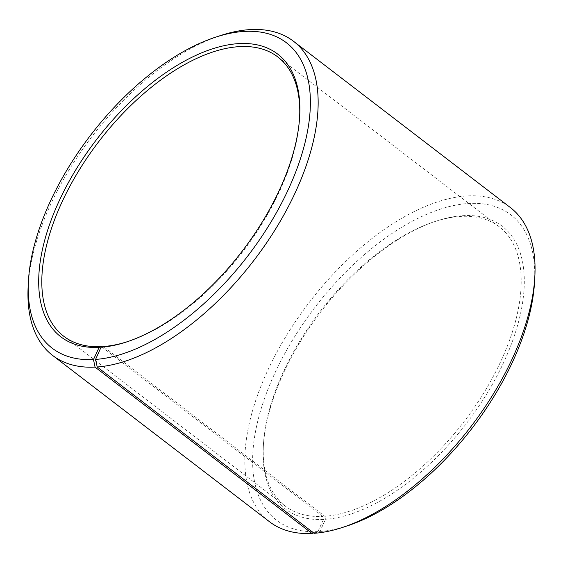 <?xml version="1.0" encoding="UTF-8"?>
<svg xmlns="http://www.w3.org/2000/svg" width="563" height="563" viewBox="0 0 563 563"><rect width="100%" height="100%" fill="white"/><g stroke="black" fill="none" stroke-linecap="round" stroke-linejoin="round"><path stroke-width="0.42" stroke-dasharray="2.81 2.11" d="M299.636 117.076A175.945 90.622 127.5 0 1 299.586 118.139A175.945 90.622 127.5 0 1 128.42 341.354A175.945 90.622 127.5 0 1 127.414 341.678M313.626 532.936L317.884 531.62L323.514 519.431L322.888 516.412A175.945 90.622 127.5 0 1 285.138 506.01A175.945 90.622 127.5 0 1 263.414 444.861A175.945 90.622 127.5 0 1 434.58 221.646A175.945 90.622 127.5 0 1 461.526 216.368A175.945 90.622 127.5 0 1 499.268 226.762A175.945 90.622 127.5 0 1 485.271 390.518A175.945 90.622 127.5 0 1 324.795 516.292L103.388 346.519M323.514 519.431A178.147 91.755 127.5 0 1 263.301 446.994A178.147 91.755 127.5 0 1 436.606 220.985A178.147 91.755 127.5 0 1 463.884 215.636A178.147 91.755 127.5 0 1 504.427 360.777A178.147 91.755 127.5 0 1 325.449 519.318L324.795 516.292M317.884 531.62A192.44 99.116 127.5 0 1 274.744 373.41A192.44 99.116 127.5 0 1 469.521 203.447A192.44 99.116 127.5 0 1 534.568 281.704M269.515 521.746A197.944 101.945 127.5 0 1 286.138 336.069A197.944 101.945 127.5 0 1 467.944 195.896A197.944 101.945 127.5 0 1 510.409 207.592M28.15 286.616A197.944 101.945 127.5 0 1 220.71 35.497M314.126 533.309L319.967 531.493L325.449 519.318M347.357 525.849A192.44 99.116 127.5 0 1 319.967 531.493M322.888 516.412L101.917 346.97M277.862 56.99L499.268 226.762M299.586 118.139L299.699 116.006M128.42 341.354L126.393 342.015M263.414 444.861L263.301 446.994M434.58 221.646L436.606 220.985M63.732 336.238L285.138 506.01"/><path stroke-width="0.84" d="M101.917 346.97L101.474 346.632A175.945 90.622 127.5 0 1 63.732 336.238A175.945 90.622 127.5 0 1 78.51 171.187A175.945 90.622 127.5 0 1 240.112 46.588A175.945 90.622 127.5 0 1 277.862 56.99A175.945 90.622 127.5 0 1 299.636 117.076M127.414 341.678A175.945 90.622 127.5 0 1 103.388 346.519L101.044 347.244L95.569 359.426L97.202 366.977L314.126 533.309A197.944 101.945 127.5 0 0 342.29 527.503A197.944 101.945 127.5 0 0 534.85 276.384A197.944 101.945 127.5 0 0 510.409 207.592L293.485 41.254A197.944 101.945 127.5 0 1 277.742 225.481A197.944 101.945 127.5 0 1 97.202 366.977M101.474 346.632L99.116 347.364L93.479 359.553L95.056 367.104L311.972 533.442L313.626 532.936M311.972 533.442A197.944 101.945 127.5 0 1 269.515 521.746L52.591 355.408A197.944 101.945 127.5 0 1 28.15 286.616L28.431 281.296A192.44 99.116 127.5 0 1 215.643 37.151A192.44 99.116 127.5 0 1 245.116 31.38A192.44 99.116 127.5 0 1 288.91 188.162A192.44 99.116 127.5 0 1 95.569 359.426M95.056 367.104A197.944 101.945 127.5 0 1 52.591 355.408M215.643 37.151L220.71 35.497A197.944 101.945 127.5 0 1 251.028 29.558A197.944 101.945 127.5 0 1 293.485 41.254M93.479 359.553A192.44 99.116 127.5 0 1 28.431 281.296M99.116 347.364A178.147 91.755 127.5 0 1 59.178 200.9A178.147 91.755 127.5 0 1 239.486 43.569A178.147 91.755 127.5 0 1 299.699 116.006A178.147 91.755 127.5 0 1 126.393 342.015A178.147 91.755 127.5 0 1 101.044 347.244M534.85 276.384L534.568 281.704A192.44 99.116 127.5 0 1 347.357 525.849L342.29 527.503"/></g></svg>
